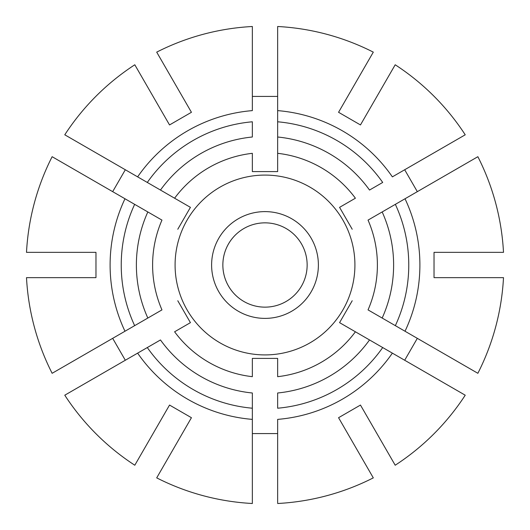 <?xml version="1.0" encoding="UTF-8"?>
<svg xmlns="http://www.w3.org/2000/svg" width="530" height="530" viewBox="0 0 530 530"><rect width="100%" height="100%" fill="white"/><g stroke="black" fill="none" stroke-linecap="round" stroke-linejoin="round"><path stroke-width="0.79" d="M277.647 502.745L277.647 419.382A154.899 154.899 0 0 0 392.372 353.139L382.7 347.554A143.769 143.769 0 0 1 277.647 408.213L277.647 392.995A128.618 128.618 0 0 0 369.523 339.949L355.398 331.787A112.393 112.393 0 0 1 277.647 376.678L277.647 358.406L277.647 376.678M416.467 367.051L421.343 369.867M367.051 416.467L369.867 421.343M277.647 503.5A238.838 238.838 0 0 0 373.299 477.868L338.564 417.706L360.466 405.059L395.201 465.227A238.838 238.838 0 0 0 465.227 395.201L464.572 394.824M464.572 135.177L465.227 134.799A238.838 238.838 0 0 0 395.201 64.773L360.466 124.941L338.564 112.294L373.299 52.132A238.838 238.838 0 0 0 277.647 26.5L277.647 27.255M252.353 96.414L277.647 96.414M477.219 372.921L477.868 373.299A238.838 238.838 0 0 0 503.5 277.647L434.03 277.647L434.03 252.353L503.5 252.353A238.838 238.838 0 0 0 477.868 156.701L477.219 157.079M368.039 309.891L382.17 318.046A128.618 128.618 0 0 0 382.17 211.954L368.039 220.109A112.393 112.393 0 0 1 368.039 309.891L477.868 373.299M477.868 156.701L395.347 204.348A143.769 143.769 0 0 1 395.347 325.652L405.019 331.237A154.899 154.899 0 0 0 405.019 198.763L368.039 220.109M252.353 27.255L252.353 26.5A238.838 238.838 0 0 0 156.701 52.132L191.436 112.294L169.534 124.941L134.799 64.773A238.838 238.838 0 0 0 64.773 134.799L65.428 135.177M112.678 191.655L125.319 169.752M233.949 236.506A42.148 42.148 0 0 0 258.607 306.658A42.148 42.148 0 0 0 307.148 265A42.148 42.148 0 0 0 224.793 252.353A42.148 42.148 0 0 0 258.607 306.658A42.148 42.148 0 0 0 307.148 265A42.148 42.148 0 0 0 224.793 252.353M465.227 134.799L392.372 176.861A154.899 154.899 0 0 0 277.647 110.618L277.647 121.787A143.769 143.769 0 0 1 382.7 182.446L369.523 190.051A128.618 128.618 0 0 0 277.647 137.005L277.647 153.322A112.393 112.393 0 0 1 355.398 198.213L339.571 207.349L355.398 198.213M77.168 277.647L82.799 277.647L77.168 277.647M52.781 157.079L52.132 156.701A238.838 238.838 0 0 0 26.5 252.353L95.97 252.353L95.97 277.647L26.5 277.647A238.838 238.838 0 0 0 52.132 373.299L52.781 372.921M125.319 360.248L112.678 338.345M224.793 277.647A42.148 42.148 0 0 0 233.949 293.494M252.353 26.5L252.353 110.618A154.899 154.899 0 0 0 137.628 176.861L147.3 182.446A143.769 143.769 0 0 1 252.353 121.787L252.353 137.005A128.618 128.618 0 0 0 160.477 190.051L174.602 198.213A112.393 112.393 0 0 1 252.353 153.322L252.353 171.594L252.353 153.322M184.851 429.115L182.035 433.99M65.428 394.824L64.773 395.201A238.838 238.838 0 0 0 134.799 465.227L169.534 405.059L191.436 417.706L156.701 477.868A238.838 238.838 0 0 0 252.353 503.5L252.353 502.745M277.647 433.586L252.353 433.586M77.168 252.353L80.825 252.353M161.961 220.109L147.83 211.954A128.618 128.618 0 0 0 147.83 318.046L161.961 309.891A112.393 112.393 0 0 1 161.961 220.109L52.132 156.701M52.132 373.299L134.653 325.652A143.769 143.769 0 0 1 134.653 204.348L124.981 198.763A154.899 154.899 0 0 0 124.981 331.237L161.961 309.891M417.322 338.345L404.682 360.248M162.948 416.467L160.133 421.343M318.384 265A53.384 53.384 0 0 0 238.308 218.764A53.384 53.384 0 0 0 238.308 311.236A53.384 53.384 0 0 0 318.384 265M404.682 169.752L417.322 191.655M252.353 503.5L252.353 408.213A143.769 143.769 0 0 1 147.3 347.554L137.628 353.139A154.899 154.899 0 0 0 252.353 419.382L252.353 392.995A128.618 128.618 0 0 1 160.477 339.949L64.773 395.201M277.647 358.406L252.353 358.406L252.353 376.678A112.393 112.393 0 0 1 174.602 331.787L190.429 322.651L177.788 300.755M177.788 229.245L190.429 207.349L174.602 198.213M252.353 171.594L277.647 171.594L277.647 153.322M339.571 207.349L352.212 229.245M352.212 300.755L339.571 322.651L355.398 331.787M465.227 395.201L339.571 322.651M162.948 113.533L160.133 108.657M277.647 26.5L277.647 171.594M64.773 134.799L190.429 207.349M190.429 322.651L174.602 331.787M252.353 376.678L252.353 358.406M175.085 265A89.914 89.914 0 0 1 309.957 187.13A89.914 89.914 0 0 1 309.957 342.87A89.914 89.914 0 0 1 175.085 265"/></g></svg>
